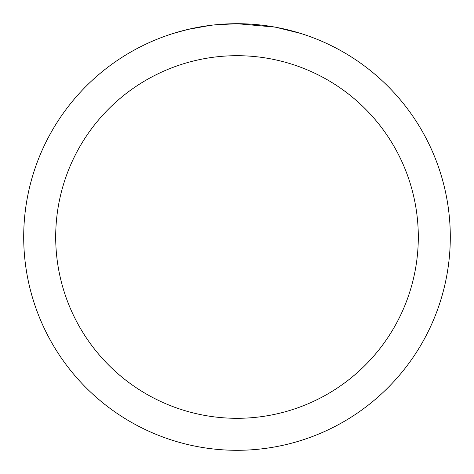<?xml version="1.0" encoding="UTF-8"?>
<svg xmlns="http://www.w3.org/2000/svg" width="474" height="474" viewBox="0 0 474 474"><rect width="100%" height="100%" fill="white"/><g stroke="black" fill="none" stroke-linecap="round" stroke-linejoin="round"><path stroke-width="0.71" d="M241.254 23.741L244.223 23.824M263.266 25.323L264.166 25.436M274.89 27.095L237 23.7A213.3 213.3 0 0 1 450.3 237A213.3 213.3 0 0 1 237 450.3A213.3 213.3 0 0 1 23.7 237A213.3 213.3 0 0 1 237 23.7L213.946 24.95M275.898 27.279L300.368 33.334M237 55.695A181.305 181.305 0 0 1 418.305 237A181.305 181.305 0 0 1 237 418.305A181.305 181.305 0 0 1 55.695 237A181.305 181.305 0 0 1 237 55.695M212.945 25.063L210.343 25.371M173.638 33.334L187.935 29.424L210.343 25.377M221.364 24.275L222.543 24.192M205.112 26.1L209.034 25.543"/></g></svg>
